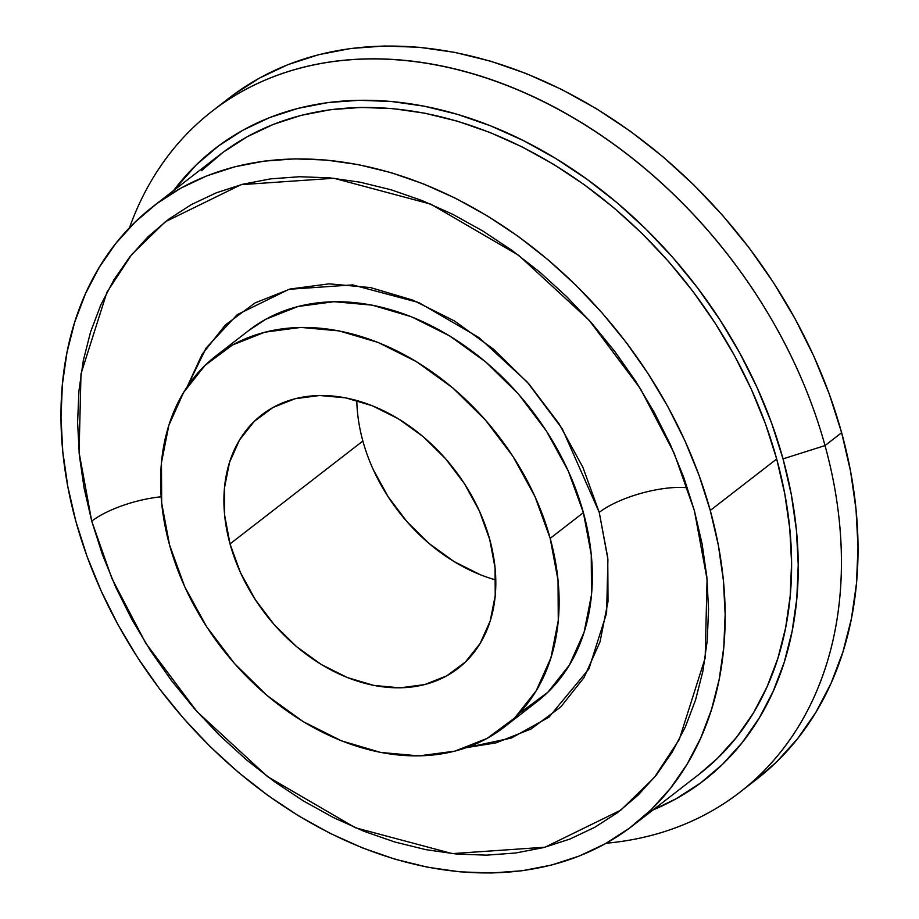 <?xml version="1.0" encoding="UTF-8"?>
<svg xmlns="http://www.w3.org/2000/svg" width="919" height="919" viewBox="0 0 919 919"><rect width="100%" height="100%" fill="white"/><g stroke="black" fill="none" stroke-linecap="round" stroke-linejoin="round"><path stroke-width="1.38" d="M756.337 779.484L776.521 761.989L797.692 738.554L815.934 712.225L831.063 683.265L842.93 651.95L851.431 618.579L856.474 583.485L858.013 546.989L856.026 509.459L850.546 471.24L841.62 432.711L825.021 445.577L783.034 458.88L771.65 423.211L757.245 387.933L739.979 353.401L720.014 319.927L697.544 287.854L672.777 257.481L645.954 229.107L617.338 202.984L587.207 179.389L555.834 158.55L523.543 140.641L490.631 125.857L457.421 114.335L424.233 106.19L391.379 101.492L359.18 100.286L327.957 102.583L297.997 108.373L269.589 117.598L243.007 130.153L218.515 145.937L196.344 164.788L173.53 190.624A399.466 296.389 52.2 0 1 504.244 131.566A399.466 296.389 52.2 0 1 783.034 458.88L825.021 445.577A430.793 319.64 -127.8 0 0 479.867 75.84A430.793 319.64 -127.8 0 0 129.499 227.717A430.793 319.64 52.2 0 1 212.335 111.038A430.793 319.64 52.2 0 1 825.021 445.577L841.62 432.711A430.793 319.64 -127.8 0 0 228.934 98.172A430.793 319.64 -127.8 0 0 220.778 104.789M520.43 712.604L547.873 692.237L569.378 665.092L584.105 632.215L591.491 594.88L591.25 554.502L583.393 512.641L550.171 538.362L583.393 512.641A234.977 174.346 -127.8 0 0 249.198 330.162L215.988 355.883A234.977 174.346 52.2 0 1 550.171 538.362A234.977 174.346 52.2 0 1 503.738 727.446A234.977 174.346 52.2 0 1 169.544 544.967A234.977 174.346 52.2 0 1 215.988 355.883M599.245 512.365A58.747 19.092 164.6 0 1 687.401 487.805A58.747 19.092 -15.4 0 0 599.245 512.365L562.29 428.863L527.276 382.097L478.983 337.595L418.857 302.592L352.586 284.901L289.106 289.278L237.205 314.677L206.155 347.968L187.131 386.899L202.088 354.355L225.373 324.947L255.114 302.879L290.151 289.003L329.151 283.845L370.598 287.601L412.907 300.145L454.468 320.972L493.652 349.289L528.988 384.016L559.085 423.82L582.818 467.151L599.245 512.365L607.758 557.707L608.022 601.451L600.015 641.91L584.07 677.521L560.774 706.929L531.033 728.997L495.996 742.874L466.496 747.618L511.492 738.003L548.942 717.199L588.884 668.952L606.609 613.122L607.918 559.361L599.245 512.365M694.408 510.711L707.079 579.395L705.172 657.981L679.244 739.577L654.431 777.359L620.888 810.087L545.036 847.215L452.263 853.613L355.389 827.755L267.521 776.601L196.93 711.559L145.753 643.208L111.946 578.602L91.739 521.165A58.747 19.092 164.6 0 1 161.158 496.788A58.747 19.092 -15.4 0 0 91.739 521.165L102.354 554.398L115.76 587.241L131.842 619.417L150.44 650.583L171.371 680.462L194.437 708.744L219.423 735.177L246.074 759.496L274.138 781.472L303.35 800.897L333.436 817.565L364.085 831.339L395.021 842.068L425.934 849.661L456.525 854.038L486.507 855.152L515.593 853.004L543.508 847.617L569.964 839.036L594.708 827.33L617.522 812.637L638.177 795.084L656.465 774.843L672.214 752.098L685.287 727.09L695.534 700.048L702.874 671.238L707.228 640.922L708.549 609.4L706.849 576.994L702.116 543.979L694.408 510.711L683.793 477.489L670.388 444.635L654.305 412.47L635.718 381.293L614.777 351.426L591.71 323.132L566.736 296.699L540.085 272.38L512.009 250.405L482.797 230.991L452.722 214.311L422.062 200.549L391.138 189.808L360.225 182.226L329.622 177.849L299.64 176.724L270.554 178.872L242.65 184.26L216.195 192.852L191.439 204.546L168.625 219.239L147.97 236.803L129.682 257.044L113.933 279.778L100.872 304.786L90.613 331.828L83.284 360.65L78.931 390.954L77.598 422.476L79.31 454.894L84.043 487.897L91.739 521.165L79.08 452.481L80.987 373.895L106.903 292.311L131.716 254.517L165.271 221.789L241.111 184.662L333.896 178.263L430.77 204.133L518.626 255.275L589.217 320.317L640.394 388.668L674.201 453.285L694.408 510.711M699.164 774.235L717.498 758.324L736.751 737.015L753.339 713.087L767.089 686.757L777.876 658.291L785.607 627.964L790.191 596.052L791.581 562.876L789.789 528.758L784.803 494.02L776.693 458.995L710.261 510.436L776.693 458.995A391.632 290.576 -127.8 0 0 219.698 154.863L153.278 206.304A391.632 290.576 52.2 0 1 710.261 510.436A391.632 290.576 52.2 0 1 632.869 825.572A391.632 290.576 52.2 0 1 75.886 521.441A391.632 290.576 52.2 0 1 153.278 206.304M356.802 400.489A160.32 118.953 -127.8 0 0 362.867 441.028L230.014 543.91A160.32 118.953 52.2 0 1 261.697 414.917A160.32 118.953 52.2 0 1 489.712 539.407A160.32 118.953 52.2 0 1 458.03 668.412A160.32 118.953 52.2 0 1 230.014 543.91L362.867 441.028A160.32 118.953 -127.8 0 0 495.778 579.946M480.223 574.674L454.055 561.555L429.368 543.726L407.117 521.854L388.163 496.788L373.217 469.494M739.887 792.224A430.793 319.64 52.2 0 1 606.195 843.24A430.793 319.64 -127.8 0 0 825.021 445.577A430.793 319.64 52.2 0 1 739.887 792.224L756.498 779.369A430.793 319.64 -127.8 0 0 841.62 432.711L829.34 394.251L813.82 356.204L795.199 318.962L773.66 282.868L749.433 248.279L722.713 215.517L693.788 184.914L662.932 156.758L630.434 131.314L596.603 108.821L561.773 89.522L526.288 73.577L490.47 61.148L454.675 52.36L419.248 47.294L384.533 45.996L350.851 48.477L318.537 54.726L287.9 64.663L259.238 78.207L232.829 95.231M783.034 458.88L791.316 494.606L796.394 530.045L798.232 564.84L796.796 598.683L792.121 631.227L784.252 662.174L773.235 691.203L759.209 718.061L742.299 742.472L722.667 764.206L700.485 783.057L675.993 798.829L653.122 809.892A399.466 296.389 52.2 0 0 783.034 458.88M632.869 825.572L699.302 774.12A391.632 290.576 -127.8 0 0 776.693 458.995L765.527 424.015L751.409 389.438L734.488 355.573L714.913 322.764L692.88 291.323L668.595 261.536L642.301 233.713L614.248 208.119L584.702 184.983L553.95 164.547L522.291 146.994L490.022 132.497L457.455 121.205L424.923 113.209L392.712 108.603L361.144 107.42L330.53 109.683L301.156 115.357L273.311 124.398L247.257 136.713L223.237 152.186L201.502 170.658M710.261 510.436L718.382 545.461L723.356 580.199L725.16 614.329L723.758 647.493L719.175 679.405L711.455 709.744L700.657 738.21L686.907 764.528L670.33 788.468L651.077 809.777L629.343 828.249L605.322 843.722L579.269 856.037L551.423 865.078L522.049 870.752L491.424 873.004L459.868 871.832L427.657 867.226L395.113 859.231L362.557 847.938L330.289 833.441L298.629 815.888L267.877 795.452L238.331 772.316L210.279 746.722L183.984 718.888L159.699 689.112L137.666 657.671L118.091 624.863L101.17 590.997L87.052 556.42L75.886 521.441L67.776 486.415L62.791 451.677L60.987 417.559L62.389 384.383L66.972 352.471L74.703 322.144L85.49 293.678L99.241 267.349L115.828 243.409L135.082 222.111L156.816 203.627L180.825 188.154L206.878 175.839L234.736 166.81L264.109 161.135L294.723 158.872L326.291 160.055L358.49 164.662L391.034 172.646L423.59 183.949L455.858 198.435L487.518 215.988L518.27 236.424L547.816 259.56L575.868 285.166L602.163 312.988L626.448 342.764L648.481 374.205L668.056 407.025L684.988 440.879L699.095 475.468L710.261 510.436M503.738 727.446L536.96 701.714A234.977 174.346 -127.8 0 0 583.393 512.641L568.218 470.907L546.323 430.896L518.534 394.171L485.921 362.109L449.747 335.975L411.39 316.745L372.321 305.165L334.068 301.696L298.066 306.464L265.729 319.272L248.555 330.656M550.171 538.362L558.028 580.222L558.27 620.601L550.883 657.947L536.168 690.824L514.663 717.957L487.208 738.336L454.871 751.145L418.869 755.9L380.615 752.431L341.546 740.863L303.201 721.633L267.015 695.488L234.402 663.438L206.614 626.701L184.719 586.701L169.544 544.967L161.687 503.107L161.457 462.728L168.832 425.382L183.559 392.505L205.063 365.36L232.507 344.993L264.856 332.184L300.846 327.417L339.111 330.897L378.168 342.465L416.525 361.695L452.711 387.841L485.312 419.891L513.112 456.628L535.007 496.628L550.171 538.362M230.014 543.91L240.364 572.388L255.31 599.682L274.264 624.748L296.515 646.608L321.202 664.448L347.371 677.567L374.022 685.459L400.121 687.837L424.681 684.586L446.749 675.844L465.473 661.944L480.143 643.426L490.195 620.991L495.226 595.512L495.065 567.965L489.712 539.407L479.362 510.941L464.417 483.647L445.451 458.581L423.211 436.709L398.524 418.88L372.356 405.761L345.705 397.858L319.605 395.492L295.045 398.743L272.977 407.485L254.253 421.373L239.583 439.902L229.532 462.326L224.489 487.805L224.661 515.352L230.014 543.91M212.335 111.038L228.934 98.172"/></g></svg>
